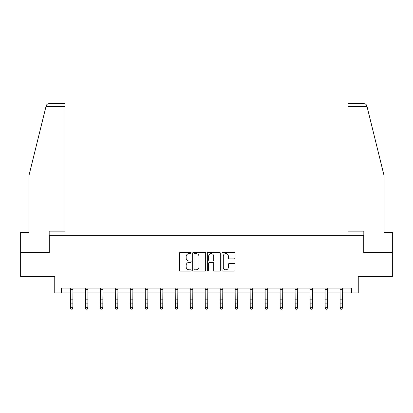 <?xml version="1.0" encoding="UTF-8"?>
<svg xmlns="http://www.w3.org/2000/svg" width="413" height="413" viewBox="0 0 413 413"><rect width="100%" height="100%" fill="white"/><g stroke="black" fill="none" stroke-linecap="round" stroke-linejoin="round"><path stroke-width="0.62" d="M191.131 252.932A0.661 0.661 0 0 0 190.476 252.276L180.455 252.276A0.945 0.945 0 0 0 179.516 253.215L179.516 270.185A0.945 0.945 0 0 0 180.455 271.129L190.476 271.129A0.661 0.661 0 0 0 191.131 270.469A0.661 0.661 0 0 0 190.476 269.808L189.175 269.808A3.015 3.015 0 0 1 186.16 266.793L186.16 265.378A3.015 3.015 0 0 1 189.175 262.363L190.476 262.363A0.661 0.661 0 0 0 191.131 261.703A0.661 0.661 0 0 0 190.476 261.042L189.175 261.042A3.015 3.015 0 0 1 186.16 258.027L186.16 256.612A3.015 3.015 0 0 1 189.175 253.592L190.476 253.592A0.661 0.661 0 0 0 191.131 252.932M234.052 258.92A0.945 0.945 0 0 0 234.997 257.975L234.997 253.215A0.945 0.945 0 0 0 234.052 252.276L222.927 252.276A0.945 0.945 0 0 0 221.982 253.215L221.982 270.185A0.945 0.945 0 0 0 222.927 271.129L234.052 271.129A0.945 0.945 0 0 0 234.997 270.185L234.997 264.434A0.945 0.945 0 0 0 234.052 263.494L229.292 263.494A0.945 0.945 0 0 0 228.348 264.434L228.348 267.288A2.524 2.524 0 0 1 225.828 269.808A2.524 2.524 0 0 1 223.304 267.288L223.304 256.117A2.524 2.524 0 0 1 225.828 253.592A2.524 2.524 0 0 1 228.348 256.117L228.348 257.975A0.945 0.945 0 0 0 229.292 258.92L234.052 258.92M61.47 292.915L61.47 288.114L351.53 288.114L351.53 292.915L358.252 292.915L358.252 276.586L392.35 276.586L392.35 252.575L363.729 252.575L363.729 235.286L49.271 235.286L49.271 252.575L20.65 252.575L20.65 276.586L54.748 276.586L54.748 292.915L70.453 292.915M205.674 253.215A0.945 0.945 0 0 0 204.734 252.276L193.609 252.276A0.945 0.945 0 0 0 192.664 253.215L192.664 270.185A0.945 0.945 0 0 0 193.609 271.129L204.734 271.129A0.945 0.945 0 0 0 205.674 270.185L205.674 253.215M208.266 252.276L219.391 252.276A0.945 0.945 0 0 1 220.335 253.215L220.335 270.185A0.945 0.945 0 0 1 219.391 271.129L214.631 271.129A0.945 0.945 0 0 1 213.686 270.185L213.686 263.303A0.945 0.945 0 0 0 212.747 262.363L209.587 262.363A0.945 0.945 0 0 0 208.642 263.303L208.642 270.469A0.661 0.661 0 0 1 207.987 271.129A0.661 0.661 0 0 1 207.326 270.469L207.326 253.215A0.945 0.945 0 0 1 208.266 252.276M72.853 292.915L85.434 292.915M87.835 292.915L100.416 292.915M102.816 292.915L115.397 292.915M117.803 292.915L130.384 292.915M132.785 292.915L145.366 292.915M147.766 292.915L160.347 292.915M162.753 292.915L175.334 292.915M177.735 292.915L190.316 292.915M192.716 292.915L205.297 292.915M207.703 292.915L220.284 292.915M222.684 292.915L235.265 292.915M237.666 292.915L250.247 292.915M252.653 292.915L265.234 292.915M267.634 292.915L280.215 292.915M282.616 292.915L295.197 292.915M297.603 292.915L310.184 292.915M312.584 292.915L325.165 292.915M327.566 292.915L340.147 292.915M342.547 292.915L351.53 292.915M194.647 253.592A0.661 0.661 0 0 0 193.986 254.253L193.986 269.147A0.661 0.661 0 0 0 194.647 269.808L196.01 269.808A3.015 3.015 0 0 0 199.03 266.793L199.03 256.612A3.015 3.015 0 0 0 196.01 253.592L194.647 253.592M213.686 256.163A2.524 2.524 0 0 0 211.167 253.639A2.524 2.524 0 0 0 208.642 256.163L208.642 260.097A0.945 0.945 0 0 0 209.587 261.042L212.747 261.042A0.945 0.945 0 0 0 213.686 260.097L213.686 256.163M70.329 288.114L70.453 307.706L72.853 307.706L72.13 309.296L71.17 309.084L72.13 309.296M72.13 309.084L72.853 307.706L72.972 288.114M71.17 309.296L70.453 308.237L70.453 307.706L71.17 309.084M45.967 106.585L46.137 105.898C46.406 105.119 46.406 105.119 46.137 105.898C46.576 104.53 47.505 103.802 48.935 103.704L64.929 103.704L64.929 106.585L45.967 106.585L28.91 175.742L28.91 232.405L20.65 232.405L20.65 252.575M49.178 252.575L49.178 231.156L64.929 231.156L64.929 106.585M392.35 252.575L392.35 232.405L384.09 232.405L384.09 175.742L366.863 105.898C366.594 105.119 366.594 105.119 366.863 105.898C366.594 105.119 366.594 105.119 366.863 105.898C366.424 104.53 365.495 103.802 364.065 103.704L348.071 103.704L364.065 103.704M363.822 252.575L363.822 231.156L348.071 231.156L348.071 103.704M85.31 288.114L85.434 307.706L87.835 307.706L87.112 309.296L86.152 309.084L87.112 309.296M87.112 309.084L87.835 307.706L87.959 288.114M86.152 309.296L85.434 308.237L85.434 307.706L86.152 309.084M100.297 288.114L100.416 307.706L102.816 307.706L102.099 309.296L101.139 309.084L102.099 309.296M102.099 309.084L102.816 307.706L102.94 288.114M101.139 309.296L100.416 308.237L100.416 307.706L101.139 309.084M115.279 288.114L115.397 307.706L117.803 307.706L117.08 309.296L116.12 309.084L117.08 309.296M117.08 309.084L117.803 307.706L117.922 288.114M116.12 309.296L115.397 308.237L115.397 307.706L116.12 309.084M130.26 288.114L130.384 307.706L132.785 307.706L132.062 309.296L131.102 309.084L132.062 309.296M132.062 309.084L132.785 307.706L132.909 288.114M131.102 309.296L130.384 308.237L130.384 307.706L131.102 309.084M145.247 288.114L145.366 307.706L147.766 307.706L147.049 309.296L146.088 309.084L147.049 309.296M147.049 309.084L147.766 307.706L147.89 288.114M146.088 309.296L145.366 308.237L145.366 307.706L146.088 309.084M160.229 288.114L160.347 307.706L162.753 307.706L162.03 309.296L161.07 309.084L162.03 309.296M162.03 309.084L162.753 307.706L162.872 288.114M161.07 309.296L160.347 308.237L160.347 307.706L161.07 309.084M175.21 288.114L175.334 307.706L177.735 307.706L177.012 309.296L176.052 309.084L177.012 309.296M177.012 309.084L177.735 307.706L177.853 288.114M176.052 309.296L175.334 308.237L175.334 307.706L176.052 309.084M190.197 288.114L190.316 307.706L192.716 307.706L191.999 309.296L191.038 309.084L191.999 309.296M191.999 309.084L192.716 307.706L192.84 288.114M191.038 309.296L190.316 308.237L190.316 307.706L191.038 309.084M205.178 288.114L205.297 307.706L207.703 307.706L206.98 309.296L206.02 309.084L206.98 309.296M206.98 309.084L207.703 307.706L207.822 288.114M206.02 309.296L205.297 308.237L205.297 307.706L206.02 309.084M220.16 288.114L220.284 307.706L222.684 307.706L221.962 309.296L221.001 309.084L221.962 309.296M221.962 309.084L222.684 307.706L222.803 288.114M221.001 309.296L220.284 308.237L220.284 307.706L221.001 309.084M235.147 288.114L235.265 307.706L237.666 307.706L236.948 309.296L235.988 309.084L236.948 309.296M236.948 309.084L237.666 307.706L237.79 288.114M235.988 309.296L235.265 308.237L235.265 307.706L235.988 309.084M250.128 288.114L250.247 307.706L252.653 307.706L251.93 309.296L250.97 309.084L251.93 309.296M251.93 309.084L252.653 307.706L252.771 288.114M250.97 309.296L250.247 308.237L250.247 307.706L250.97 309.084M265.11 288.114L265.234 307.706L267.634 307.706L266.912 309.296L265.951 309.084L266.912 309.296M266.912 309.084L267.634 307.706L267.753 288.114M265.951 309.296L265.234 308.237L265.234 307.706L265.951 309.084M280.091 288.114L280.215 307.706L282.616 307.706L281.898 309.296L280.938 309.084L281.898 309.296M281.898 309.084L282.616 307.706L282.74 288.114M280.938 309.296L280.215 308.237L280.215 307.706L280.938 309.084M295.078 288.114L295.197 307.706L297.603 307.706L296.88 309.296L295.92 309.084L296.88 309.296M296.88 309.084L297.603 307.706L297.721 288.114M295.92 309.296L295.197 308.237L295.197 307.706L295.92 309.084M310.06 288.114L310.184 307.706L312.584 307.706L311.861 309.296L310.901 309.084L311.861 309.296M311.861 309.084L312.584 307.706L312.703 288.114M310.901 309.296L310.184 308.237L310.184 307.706L310.901 309.084M325.041 288.114L325.165 307.706L327.566 307.706L326.848 309.296L325.888 309.084L326.848 309.296M326.848 309.084L327.566 307.706L327.69 288.114M325.888 309.296L325.165 308.237L325.165 307.706L325.888 309.084M340.028 288.114L340.147 307.706L342.547 307.706L341.83 309.296L340.87 309.084L341.83 309.296M341.83 309.084L342.547 307.706L342.671 288.114M340.87 309.296L340.147 308.237L340.147 307.706L340.87 309.084M72.967 288.135L70.334 288.135M72.853 299.833L70.453 299.833M72.853 303.127L70.453 303.127M72.853 289.694L70.453 289.694M367.033 106.585L348.071 106.585M87.948 288.135L85.321 288.135M87.835 299.833L85.434 299.833M87.835 303.127L85.434 303.127M87.835 289.694L85.434 289.694M102.93 288.135L100.302 288.135M102.816 299.833L100.416 299.833M102.816 303.127L100.416 303.127M102.816 289.694L100.416 289.694M117.917 288.135L115.284 288.135M117.803 299.833L115.397 299.833M117.803 303.127L115.397 303.127M117.803 289.694L115.397 289.694M132.898 288.135L130.271 288.135M132.785 299.833L130.384 299.833M132.785 303.127L130.384 303.127M132.785 289.694L130.384 289.694M147.88 288.135L145.252 288.135M147.766 299.833L145.366 299.833M147.766 303.127L145.366 303.127M147.766 289.694L145.366 289.694M162.867 288.135L160.234 288.135M162.753 299.833L160.347 299.833M162.753 303.127L160.347 303.127M162.753 289.694L160.347 289.694M177.848 288.135L175.22 288.135M177.735 299.833L175.334 299.833M177.735 303.127L175.334 303.127M177.735 289.694L175.334 289.694M192.83 288.135L190.202 288.135M192.716 299.833L190.316 299.833M192.716 303.127L190.316 303.127M192.716 289.694L190.316 289.694M207.816 288.135L205.184 288.135M207.703 299.833L205.297 299.833M207.703 303.127L205.297 303.127M207.703 289.694L205.297 289.694M222.798 288.135L220.17 288.135M222.684 299.833L220.284 299.833M222.684 303.127L220.284 303.127M222.684 289.694L220.284 289.694M237.78 288.135L235.152 288.135M237.666 299.833L235.265 299.833M237.666 303.127L235.265 303.127M237.666 289.694L235.265 289.694M252.766 288.135L250.133 288.135M252.653 299.833L250.247 299.833M252.653 303.127L250.247 303.127M252.653 289.694L250.247 289.694M267.748 288.135L265.12 288.135M267.634 299.833L265.234 299.833M267.634 303.127L265.234 303.127M267.634 289.694L265.234 289.694M282.729 288.135L280.102 288.135M282.616 299.833L280.215 299.833M282.616 303.127L280.215 303.127M282.616 289.694L280.215 289.694M297.716 288.135L295.083 288.135M297.603 299.833L295.197 299.833M297.603 303.127L295.197 303.127M297.603 289.694L295.197 289.694M312.698 288.135L310.07 288.135M312.584 299.833L310.184 299.833M312.584 303.127L310.184 303.127M312.584 289.694L310.184 289.694M327.679 288.135L325.052 288.135M327.566 299.833L325.165 299.833M327.566 303.127L325.165 303.127M327.566 289.694L325.165 289.694M342.666 288.135L340.033 288.135M342.547 299.833L340.147 299.833M342.547 303.127L340.147 303.127M342.547 289.694L340.147 289.694"/></g></svg>
